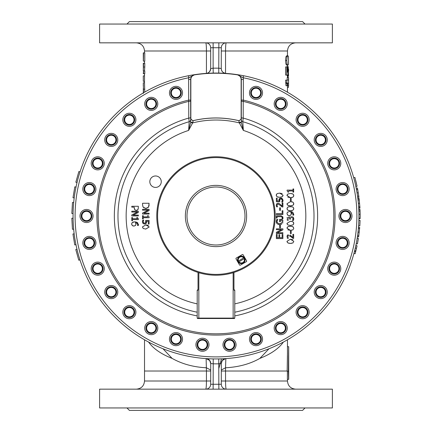 <?xml version="1.0" encoding="UTF-8"?>
<svg xmlns="http://www.w3.org/2000/svg" width="432" height="432" viewBox="0 0 432 432"><rect width="100%" height="100%" fill="white"/><g stroke="black" fill="none" stroke-linecap="round" stroke-linejoin="round"><path stroke-width="0.65" d="M237.746 261.036A3.758 3.758 0 0 1 239.436 256.603A3.758 3.758 0 0 1 244.625 258.088A3.758 3.758 0 0 1 242.973 263.228A3.758 3.758 0 0 1 237.892 261.409L238 260.89A3.472 3.472 0 0 1 240.014 256.64A3.472 3.472 0 0 1 244.415 258.304A3.472 3.472 0 0 1 243.113 262.829A3.472 3.472 0 0 1 238 260.89M332.386 24.052L99.598 24.052L99.598 42.838L332.386 42.838L332.386 24.052M332.386 407.948L99.598 407.948L99.598 389.162L332.386 389.162L332.386 407.948M244.382 258.568L244.382 258.568A3.326 3.326 0 0 0 243.875 257.731L243.875 257.731M238.75 261.981L238.75 261.981A3.326 3.326 0 0 1 238.243 261.144L243.664 257.861A3.083 3.083 0 0 0 238.453 261.02L238.243 261.144M244.172 258.698L238.961 261.857A3.083 3.083 0 0 0 244.172 258.698M246.537 261.554L240.17 265.232L239.614 265.081L235.937 258.719L236.088 258.158L242.455 254.486L243.011 254.632L246.688 260.998L246.537 261.554M275.211 216A59.216 59.216 0 0 1 186.381 267.284A59.216 59.216 0 0 1 186.381 164.716A59.216 59.216 0 0 1 275.211 216A59.216 59.216 0 0 1 186.381 267.284A59.216 59.216 0 0 1 186.381 164.716A59.216 59.216 0 0 1 275.211 216M215.989 187.002A28.998 28.998 0 0 0 190.879 230.499A28.998 28.998 0 0 0 241.105 230.499A28.998 28.998 0 0 0 215.989 187.002M215.989 185.371A30.629 30.629 0 0 0 189.464 231.314A30.629 30.629 0 0 0 242.519 231.314A30.629 30.629 0 0 0 215.989 185.371M258.93 97.297A5.308 5.308 0 0 0 260.426 89.942A5.308 5.308 0 0 0 253.066 88.447A5.308 5.308 0 0 0 251.57 95.807A5.308 5.308 0 0 0 258.93 97.297M251.57 95.807A5.308 5.308 0 0 1 255.674 87.572A5.308 5.308 0 0 1 260.75 95.24A5.308 5.308 0 0 1 251.57 95.807M250.711 89.03A6.534 6.534 0 0 0 255.317 99.371A6.534 6.534 0 0 0 261.965 90.212A6.534 6.534 0 0 0 250.711 89.03M282.668 108.821A5.308 5.308 0 0 0 285.66 101.936A5.308 5.308 0 0 0 278.775 98.944A5.308 5.308 0 0 0 275.783 105.829A5.308 5.308 0 0 0 282.668 108.821M276.35 99.025A6.534 6.534 0 0 0 278.705 110.095A6.534 6.534 0 0 0 287.113 102.524A6.534 6.534 0 0 0 276.35 99.025M303.496 125.026A5.308 5.308 0 0 0 307.854 118.913A5.308 5.308 0 0 0 301.741 114.556A5.308 5.308 0 0 0 297.383 120.668A5.308 5.308 0 0 0 303.496 125.026M299.354 114.129A6.534 6.534 0 0 0 299.354 125.447A6.534 6.534 0 0 0 309.155 119.788A6.534 6.534 0 0 0 299.354 114.129M320.501 145.206A5.308 5.308 0 0 0 326.036 140.13A5.308 5.308 0 0 0 320.96 134.6A5.308 5.308 0 0 0 315.425 139.671A5.308 5.308 0 0 0 320.501 145.206M315.425 139.671A5.308 5.308 0 0 1 323.579 135.427A5.308 5.308 0 0 1 323.185 144.612A5.308 5.308 0 0 1 315.425 139.671M318.708 133.688A6.534 6.534 0 0 0 316.359 144.758A6.534 6.534 0 0 0 327.121 141.264A6.534 6.534 0 0 0 318.708 133.688M332.937 168.485A5.308 5.308 0 0 0 339.401 164.668A5.308 5.308 0 0 0 335.588 158.204A5.308 5.308 0 0 0 329.119 162.016A5.308 5.308 0 0 0 332.937 168.485M329.119 162.016A5.308 5.308 0 0 1 337.981 159.554A5.308 5.308 0 0 1 335.686 168.458A5.308 5.308 0 0 1 329.119 162.016M333.58 156.843A6.534 6.534 0 0 0 328.973 167.184A6.534 6.534 0 0 0 340.232 166.001A6.534 6.534 0 0 0 333.58 156.843M340.259 193.833A5.308 5.308 0 0 0 347.377 191.452A5.308 5.308 0 0 0 344.995 184.329A5.308 5.308 0 0 0 337.873 186.716A5.308 5.308 0 0 0 340.259 193.833M337.873 186.716A5.308 5.308 0 0 1 347.053 186.149A5.308 5.308 0 0 1 342.954 194.384A5.308 5.308 0 0 1 337.873 186.716M343.31 182.585A6.534 6.534 0 0 0 336.658 191.743A6.534 6.534 0 0 0 347.911 192.926A6.534 6.534 0 0 0 343.31 182.585M342.149 220.158A5.308 5.308 0 0 0 349.612 219.305A5.308 5.308 0 0 0 348.759 211.842A5.308 5.308 0 0 0 341.302 212.695A5.308 5.308 0 0 0 342.149 220.158M341.302 212.695A5.308 5.308 0 0 1 350.395 214.051A5.308 5.308 0 0 1 344.671 221.249A5.308 5.308 0 0 1 341.302 212.695M347.474 209.785A6.534 6.534 0 0 0 339.066 217.361A6.534 6.534 0 0 0 349.828 220.855A6.534 6.534 0 0 0 347.474 209.785M338.531 246.294A5.308 5.308 0 0 0 346.005 247.012A5.308 5.308 0 0 0 346.723 239.539A5.308 5.308 0 0 0 339.25 238.82A5.308 5.308 0 0 0 338.531 246.294M339.25 238.82A5.308 5.308 0 0 1 347.863 242.039A5.308 5.308 0 0 1 340.767 247.892A5.308 5.308 0 0 1 339.25 238.82M345.892 237.26A6.534 6.534 0 0 0 336.091 242.919A6.534 6.534 0 0 0 345.892 248.578A6.534 6.534 0 0 0 345.892 237.26M329.557 271.112A5.308 5.308 0 0 0 336.717 273.364A5.308 5.308 0 0 0 338.969 266.204A5.308 5.308 0 0 0 331.808 263.947A5.308 5.308 0 0 0 329.557 271.112M331.808 263.947A5.308 5.308 0 0 1 339.568 268.888A5.308 5.308 0 0 1 331.414 273.137A5.308 5.308 0 0 1 331.808 263.947M338.634 263.801A6.534 6.534 0 0 0 327.872 267.3A6.534 6.534 0 0 0 336.28 274.871A6.534 6.534 0 0 0 338.634 263.801M315.614 293.517A5.308 5.308 0 0 0 322.153 297.211A5.308 5.308 0 0 0 325.847 290.677A5.308 5.308 0 0 0 319.307 286.983A5.308 5.308 0 0 0 315.614 293.517M319.307 286.983A5.308 5.308 0 0 1 325.868 293.425A5.308 5.308 0 0 1 317.012 295.888A5.308 5.308 0 0 1 319.307 286.983M326.014 288.257A6.534 6.534 0 0 0 314.761 289.44A6.534 6.534 0 0 0 321.413 298.593A6.534 6.534 0 0 0 326.014 288.257M297.319 312.536A5.308 5.308 0 0 0 302.945 317.509A5.308 5.308 0 0 0 307.919 311.882A5.308 5.308 0 0 0 302.292 306.909A5.308 5.308 0 0 0 297.319 312.536M308.588 309.555A6.534 6.534 0 0 0 297.335 308.367A6.534 6.534 0 0 0 301.936 318.708A6.534 6.534 0 0 0 308.588 309.555M275.47 327.337A5.308 5.308 0 0 0 279.941 333.369A5.308 5.308 0 0 0 285.973 328.903A5.308 5.308 0 0 0 281.507 322.866A5.308 5.308 0 0 0 275.47 327.337M281.507 322.866A5.308 5.308 0 0 1 284.877 331.425A5.308 5.308 0 0 1 275.783 330.064A5.308 5.308 0 0 1 281.507 322.866M287.113 326.759A6.534 6.534 0 0 0 276.35 323.266A6.534 6.534 0 0 0 278.705 334.336A6.534 6.534 0 0 0 287.113 326.759M251.024 337.268A5.308 5.308 0 0 0 254.14 344.099A5.308 5.308 0 0 0 260.971 340.983A5.308 5.308 0 0 0 257.855 334.152A5.308 5.308 0 0 0 251.024 337.268M257.855 334.152A5.308 5.308 0 0 1 259.378 343.224A5.308 5.308 0 0 1 250.76 340.006A5.308 5.308 0 0 1 257.855 334.152M262.532 339.125A6.534 6.534 0 0 0 252.731 333.466A6.534 6.534 0 0 0 252.731 344.785A6.534 6.534 0 0 0 262.532 339.125M225.045 341.906A5.308 5.308 0 0 0 226.676 349.234A5.308 5.308 0 0 0 234.004 347.603A5.308 5.308 0 0 0 232.373 340.276A5.308 5.308 0 0 0 225.045 341.906M232.373 340.276A5.308 5.308 0 0 1 231.979 349.461A5.308 5.308 0 0 1 224.219 344.525A5.308 5.308 0 0 1 232.373 340.276M235.915 346.113A6.534 6.534 0 0 0 227.507 338.542A6.534 6.534 0 0 0 225.153 349.612A6.534 6.534 0 0 0 235.915 346.113M198.671 341.037A5.308 5.308 0 0 0 198.742 348.543A5.308 5.308 0 0 0 206.248 348.473A5.308 5.308 0 0 0 206.177 340.967A5.308 5.308 0 0 0 198.671 341.037M206.177 340.967A5.308 5.308 0 0 1 203.877 349.871A5.308 5.308 0 0 1 197.316 343.429A5.308 5.308 0 0 1 206.177 340.967M208.429 347.414A6.534 6.534 0 0 0 201.776 338.256A6.534 6.534 0 0 0 197.17 348.597A6.534 6.534 0 0 0 208.429 347.414M173.054 334.703A5.308 5.308 0 0 0 171.558 342.058A5.308 5.308 0 0 0 178.918 343.553A5.308 5.308 0 0 0 180.409 336.193A5.308 5.308 0 0 0 173.054 334.703M180.409 336.193A5.308 5.308 0 0 1 176.31 344.428A5.308 5.308 0 0 1 171.234 336.76A5.308 5.308 0 0 1 180.409 336.193M181.273 342.97A6.534 6.534 0 0 0 176.666 332.629A6.534 6.534 0 0 0 170.014 341.788A6.534 6.534 0 0 0 181.273 342.97M149.31 323.179A5.308 5.308 0 0 0 146.318 330.064A5.308 5.308 0 0 0 153.209 333.056A5.308 5.308 0 0 0 156.2 326.171A5.308 5.308 0 0 0 149.31 323.179M155.633 332.975A6.534 6.534 0 0 0 153.279 321.905A6.534 6.534 0 0 0 144.866 329.476A6.534 6.534 0 0 0 155.633 332.975M128.482 306.974A5.308 5.308 0 0 0 124.124 313.087A5.308 5.308 0 0 0 130.243 317.444A5.308 5.308 0 0 0 134.6 311.332A5.308 5.308 0 0 0 128.482 306.974M132.629 317.871A6.534 6.534 0 0 0 132.629 306.553A6.534 6.534 0 0 0 122.828 312.212A6.534 6.534 0 0 0 132.629 317.871M111.483 286.794A5.308 5.308 0 0 0 105.948 291.87A5.308 5.308 0 0 0 111.024 297.4A5.308 5.308 0 0 0 116.559 292.329A5.308 5.308 0 0 0 111.483 286.794M113.27 298.312A6.534 6.534 0 0 0 115.625 287.242A6.534 6.534 0 0 0 104.863 290.736A6.534 6.534 0 0 0 113.27 298.312M99.047 263.515A5.308 5.308 0 0 0 92.578 267.332A5.308 5.308 0 0 0 96.395 273.796A5.308 5.308 0 0 0 102.859 269.984A5.308 5.308 0 0 0 99.047 263.515M98.404 275.157A6.534 6.534 0 0 0 103.005 264.816A6.534 6.534 0 0 0 91.751 265.999A6.534 6.534 0 0 0 98.404 275.157M91.724 238.167A5.308 5.308 0 0 0 84.602 240.548A5.308 5.308 0 0 0 86.989 247.671A5.308 5.308 0 0 0 94.111 245.284A5.308 5.308 0 0 0 91.724 238.167M88.673 249.415A6.534 6.534 0 0 0 95.326 240.257A6.534 6.534 0 0 0 84.073 239.074A6.534 6.534 0 0 0 88.673 249.415M89.829 211.842A5.308 5.308 0 0 0 82.372 212.695A5.308 5.308 0 0 0 83.225 220.158A5.308 5.308 0 0 0 90.682 219.305A5.308 5.308 0 0 0 89.829 211.842M84.51 222.215A6.534 6.534 0 0 0 92.918 214.639A6.534 6.534 0 0 0 82.156 211.145A6.534 6.534 0 0 0 84.51 222.215M93.452 185.706A5.308 5.308 0 0 0 85.979 184.988A5.308 5.308 0 0 0 85.261 192.461A5.308 5.308 0 0 0 92.734 193.18A5.308 5.308 0 0 0 93.452 185.706M86.087 194.74A6.534 6.534 0 0 0 95.893 189.081A6.534 6.534 0 0 0 86.087 183.422A6.534 6.534 0 0 0 86.087 194.74M102.427 160.888A5.308 5.308 0 0 0 95.267 158.636A5.308 5.308 0 0 0 93.01 165.796A5.308 5.308 0 0 0 100.175 168.053A5.308 5.308 0 0 0 102.427 160.888M93.35 168.199A6.534 6.534 0 0 0 104.112 164.7A6.534 6.534 0 0 0 95.699 157.129A6.534 6.534 0 0 0 93.35 168.199M116.37 138.483A5.308 5.308 0 0 0 109.831 134.789A5.308 5.308 0 0 0 106.137 141.323A5.308 5.308 0 0 0 112.676 145.017A5.308 5.308 0 0 0 116.37 138.483M105.964 143.743A6.534 6.534 0 0 0 117.223 142.56A6.534 6.534 0 0 0 110.57 133.407A6.534 6.534 0 0 0 105.964 143.743M134.66 119.464A5.308 5.308 0 0 0 129.038 114.491A5.308 5.308 0 0 0 124.065 120.118A5.308 5.308 0 0 0 129.692 125.091A5.308 5.308 0 0 0 134.66 119.464M129.692 125.091A5.308 5.308 0 0 1 124.61 117.423A5.308 5.308 0 0 1 133.79 116.856A5.308 5.308 0 0 1 129.692 125.091M123.395 122.445A6.534 6.534 0 0 0 134.649 123.633A6.534 6.534 0 0 0 130.048 113.292A6.534 6.534 0 0 0 123.395 122.445M156.508 104.663A5.308 5.308 0 0 0 152.042 98.631A5.308 5.308 0 0 0 146.011 103.097A5.308 5.308 0 0 0 150.476 109.134A5.308 5.308 0 0 0 156.508 104.663M144.866 105.241A6.534 6.534 0 0 0 155.633 108.734A6.534 6.534 0 0 0 153.279 97.664A6.534 6.534 0 0 0 144.866 105.241M281.437 197.1L279.639 197.294L282.199 196.787L283.036 195.205L279.634 193.115L277.079 193.622L276.232 195.205L277.052 196.781L279.639 197.294L277.846 197.105M291.632 243.335L290.396 243.416L292.955 242.908L293.798 241.321L290.39 239.236L286.994 241.321L287.809 242.903L290.396 243.416L288.603 243.227M291.632 230.267L290.396 230.342L292.955 229.84L293.798 228.253L292.972 226.676L290.39 226.168L287.836 226.67L286.994 228.253L290.396 230.342L287.815 229.835M290.396 225.439L292.955 224.937L293.798 223.349L292.972 221.773L290.39 221.265L286.994 223.349L287.809 224.932L290.396 225.439L293.015 224.899M287.863 215.298L286.994 213.629L287.604 215.087L289.246 215.703L290.914 214.996L291.303 213.732L290.844 212.371L293.026 214.277L292.853 215.136L293.695 215.136L293.787 214.396L292.745 212.188L290.002 211.469L287.577 212.177L287.015 213.284M292.194 210.535L290.396 210.73L292.955 210.227L293.798 208.64L292.972 207.063L290.39 206.555L287.836 207.058L286.994 208.64L287.809 210.222L290.396 210.73L288.603 210.546M291.632 205.745L290.396 205.826L292.955 205.324L293.798 203.737L292.972 202.16L290.39 201.652L286.994 203.737L287.809 205.319L290.396 205.826L288.603 205.643M292.194 197.467L290.396 197.662L292.955 197.154L293.798 195.572L292.972 193.995L290.39 193.482L287.836 193.99L286.994 195.572L290.396 197.662L287.815 197.154M134.228 207.884L134.908 209.839L136.355 210.411L137.921 209.633L138.326 207.922L138.326 206.28L131.792 206.28L131.792 207.149L134.228 207.149L134.228 207.949M142.549 204.763L143.078 207.079L145.816 208.413L148.565 207.09L149.089 203.261L142.549 203.261L142.565 205.265M142.414 226.924L145.816 224.867L142.414 226.957L143.235 228.533L145.816 229.041L149.218 226.957L145.816 224.867L148.397 225.374M131.657 224.008L132.268 225.472L133.909 226.087L135.578 225.374L135.967 224.111L135.508 222.75L137.138 223.344L137.689 224.662L137.516 225.52L138.359 225.52L138.451 224.775L137.398 222.561L134.665 221.848L132.246 222.566L131.657 224.008L131.814 224.813M194.87 74.801A142.771 142.771 0 0 1 237.114 74.801A4.73 4.73 0 0 1 241.142 79.477L241.142 118.908L239.269 120.701L238.81 120.647C223.609 117.061 208.397 117.061 193.174 120.647L192.71 120.701L190.841 118.908L190.841 79.477A4.73 4.73 0 0 1 194.87 74.801L194.848 74.633A4.903 4.903 0 0 0 190.669 79.477L190.669 118.773L192.71 120.744L193.185 120.685C208.397 117.104 223.603 117.104 238.799 120.685L239.269 120.744L241.142 118.908M238.81 120.647L239.161 122.396A2.041 0.437 -0 0 0 241.31 121.959L241.31 79.477A4.903 4.903 0 0 0 237.136 74.633A142.943 142.943 0 0 0 194.848 74.633L188.455 75.735A142.943 142.943 0 0 0 215.989 358.943A142.943 142.943 0 0 0 243.529 75.735L237.136 74.633L243.135 77.738A140.897 140.897 0 0 1 333.212 294.181A140.897 140.897 0 0 1 98.771 294.181A140.897 140.897 0 0 1 188.849 77.738L194.843 74.633A142.943 142.943 0 0 1 194.848 74.633M190.841 118.908L190.669 121.959A2.041 0.437 0 0 0 192.823 122.396L193.174 120.647M193.806 74.79L194.843 74.633A142.943 142.943 0 0 0 188.455 75.735L188.849 77.738A6.944 6.944 0 0 0 188.627 79.477L188.768 118.066L189.189 121.721A2.041 2.041 0 0 0 190.669 119.756M237.751 74.725A142.943 142.943 0 0 1 243.529 75.735L243.135 77.738A6.944 6.944 0 0 1 243.356 79.477L241.31 79.477A4.903 4.903 0 0 0 237.136 74.633L237.114 74.801M149.828 181.694A5.719 5.719 0 0 1 158.409 176.742A5.719 5.719 0 0 1 158.409 186.646A5.719 5.719 0 0 1 149.828 181.694M138.451 224.775L138.402 224.219M136.96 222.302L137.786 222.912M134.012 221.881L135.67 221.918M135.929 221.962L136.199 222.021M131.803 223.204L132.705 222.242M133.196 222.037L133.601 221.94M132.268 225.472L132.716 225.796M137.516 225.482L137.689 224.662L137.516 225.482M135.508 222.75L135.956 224.397M135.907 224.694L135.34 225.634M134.168 226.076L132.98 225.92M142.414 221.854L143.057 223.457L144.628 224.035L146.205 223.36L146.578 221.254L148.316 221.254L148.316 223.997L149.089 223.997L149.089 220.412L145.719 220.412L145.573 222.772L144.634 223.144L143.57 222.809L143.17 221.87L143.71 220.142L142.787 220.142L142.414 221.854M144.634 223.144L145.573 222.772L145.838 221.108M143.17 221.87L143.213 222.21M143.321 222.502L143.57 222.809M143.71 220.207L143.359 220.909M142.517 220.93L142.787 220.142M143.753 223.884L142.835 223.214M145.773 220.693L145.719 220.412M146.615 221.848L146.599 222.226M146.502 222.793L145.989 223.598M145.12 223.997L144.58 224.035M142.549 215.681L142.549 218.867L143.219 218.867L143.219 217.712L149.105 217.712L149.105 217.031L148.198 215.681L147.598 215.681L147.598 216.869L143.219 216.869L143.219 215.681L142.549 215.681M148.198 215.681L149.105 217.031M149.218 226.957L145.854 229.041M145.816 229.041L145.303 229.03M143.235 228.533L142.414 226.957M142.549 213.057L142.549 214.029L149.089 214.029L149.089 213.219L143.91 213.219L149.089 210.589L149.089 209.353L142.549 209.353L142.549 210.163L148.187 210.163L142.549 213.057M137.425 212.047L131.792 214.936L131.792 215.914L138.326 215.914L138.326 215.104L133.153 215.104L138.326 212.468L138.326 211.237L131.792 211.237L131.792 212.047L137.425 212.047M146.534 208.354L145.125 208.354M144.018 207.954L142.857 206.68M149.018 205.859L147.836 207.841M149.089 204.746L149.062 205.421M132.462 217.566L131.792 217.566L131.792 220.752L132.462 220.752L132.462 219.591L138.348 219.591L138.348 218.916L137.435 217.566L136.841 217.566L136.841 218.749L132.462 218.749L132.462 217.566M137.619 218.538L137.981 218.835M136.766 210.379L136.253 210.411M135.475 210.227L134.665 209.547M138.073 209.369L137.425 210.119M138.326 207.922L138.305 208.418M134.401 209.039L134.303 208.694M192.823 122.396L192.634 122.909L190.631 122.618L188.627 130.421L192.634 122.909A95.974 95.974 0 0 1 239.35 122.909L243.356 130.421L241.353 122.618L239.35 122.909L239.161 122.396M282.274 221.573L282.064 220.228L282.274 221.573L281.583 223.144L279.601 223.744L277.711 223.16L276.998 221.638L277.636 219.742M283.019 221.265L282.852 220.396M282.674 223.128L282.922 222.458M280.26 224.613L281.745 224.127M277.528 224.095L279.628 224.651L278.629 224.548M276.577 223.031L276.248 221.535L276.955 223.603M276.296 220.898L276.809 219.397L276.248 221.535M276.669 219.688L277.857 219.472M277.484 219.958L277.306 220.298M280.546 223.646L280.951 223.517M282.955 218.317L282.863 218.905L282.987 217.75L281.232 215.816M282.636 216.481L282.987 217.717M276.232 205.313L276.512 206.604M278.737 203.321L279.331 203.569L278.024 203.229L276.712 203.747L276.226 205.178L276.75 203.704M279.331 203.569L282.145 206.167L279.331 203.569M280.838 205.826L281.551 206.545M277.074 205.826L277.247 204.444L278.068 204.12L277.247 204.444L277.015 205.573M277.193 206.167L277.549 206.804L277.193 206.167M279.677 201.469L279.731 201.749L276.367 201.749L276.367 198.164L277.133 198.164L277.133 200.907L278.878 200.907L279.623 198.434M278.878 199.687L279.245 198.796L280.822 198.126L281.696 198.277M280.384 198.153L282.577 198.898M281.956 198.391L283.036 200.308L282.933 201.231M283.009 199.919L282.787 201.733M281.74 201.955L282.091 201.247L281.74 202.019L282.668 202.019M279.731 201.749L279.877 199.384L280.816 199.017L281.88 199.346L280.816 199.017L279.877 199.384L279.612 201.053M277.079 193.622L279.634 193.115L282.209 193.622M283.036 195.205L282.901 195.977M276.361 195.971L276.367 194.432M290.39 239.236L292.966 239.744M293.02 242.865L292.685 243.049M287.123 242.087L286.994 241.321L290.358 239.236M287.145 237.605L287.275 238.01M288.284 234.695L287.469 235.154L286.988 236.59L287.064 235.921M290.088 234.981L292.901 237.578L290.088 234.981M291.605 237.244L292.205 237.843M288.83 235.532L288.009 235.85L288.83 235.532L291.157 236.822L290.207 236.034M288.009 235.85L287.744 236.65L287.966 235.904M287.95 237.578L287.744 236.65L288.311 238.264L287.377 238.264M288.587 226.368L291.649 226.249M292.68 226.525L293.798 228.253M293.02 229.797L292.685 229.981M286.994 228.253L287.129 227.486M290.39 221.265L292.183 221.454M293.663 222.588L293.663 224.122M287.123 224.116L286.994 223.349L290.358 221.265M292.626 220.163L292.901 219.548M293.031 218.932L293.004 218.392M292.842 217.966L291.654 217.399L292.675 217.76L293.036 218.749L292.469 220.482L293.393 220.482L293.776 219.089M287.82 218.117L287.744 218.662L287.944 217.868L288.652 217.523L287.944 217.868L288.652 217.523L289.748 219.143L290.477 219.143L290.525 218.225M287.744 218.662L288.317 220.244L287.744 218.662M287.113 219.526L287.269 220.028M287.221 217.442L287.021 218.101M289.991 217.712L288.976 216.691M291.4 216.529L290.72 216.783M292.545 216.664L292.232 216.567M293.193 217.085L293.798 218.695L293.193 217.085M293.609 219.92L293.393 220.482M291.724 212.528L290.844 212.371M291.217 213.106L291.287 214.013M291.233 214.358L290.677 215.244M289.748 215.665L288.738 215.654M287.307 212.501L287.901 211.928M289.494 211.486L291.535 211.648M292.318 211.928L293.787 214.396L293.695 215.136M288.587 206.75L292.183 206.744M293.663 207.878L293.663 209.412M287.123 209.407L287.129 207.873M290.39 201.652L292.183 201.841M293.663 202.975L293.587 204.665M287.123 204.503L286.994 203.737L290.358 201.652M287.836 193.99L290.39 193.482L292.183 193.676M293.663 194.805L293.663 196.344M286.994 195.572L287.129 194.8M190.669 121.959L190.631 122.618M241.353 122.618L241.31 121.959M197.203 312.201A98.015 98.015 0 0 1 189.189 121.721L188.627 130.421A89.851 89.851 0 0 0 197.203 303.863M234.776 303.863A89.851 89.851 0 0 0 243.356 130.421L242.795 121.721L243.211 118.066L243.232 101.38A117.812 117.812 0 0 1 313.135 282.658A117.812 117.812 0 0 1 118.849 282.658A117.812 117.812 0 0 1 188.752 101.38A2.041 0.513 0 0 0 190.669 100.867L190.841 79.477M234.776 312.201A98.015 98.015 0 0 0 242.795 121.721A2.041 2.041 0 0 1 241.31 119.756M290.401 200.891L291.195 200.891L291.195 198.418L290.401 198.418L290.401 200.891M290.709 217.787L291.654 217.399M287.388 220.298L288.317 220.244M290.401 233.577L291.195 233.577L291.195 231.104L290.401 231.104L290.401 233.577M292.734 238.399L293.657 238.399L293.657 234.371L292.901 234.371L292.901 237.578M281.88 199.346L282.28 200.291L282.091 201.247M281.972 206.987L282.901 206.987L282.901 202.959L282.145 202.959L282.145 206.167M276.62 206.852L277.549 206.804M278.068 204.12L280.4 205.411M279.644 210.33L280.438 210.33L280.438 207.857L279.644 207.857L279.644 210.33M276.367 214.537L282.901 214.537L282.901 210.751L282.128 210.751L282.128 213.667L276.367 213.667L276.367 214.537M281.2 215.816L276.367 215.816L276.367 218.068L277.058 218.068L277.058 216.686L280.865 216.686L281.88 216.869L282.236 217.868L282.026 218.905L282.863 218.905M282.463 219.37L279.612 219.37L279.612 221.74L280.373 221.74L280.373 220.228L282.064 220.228M279.644 227.804L280.438 227.804L280.438 225.331L279.644 225.331L279.644 227.804M277.263 232.729L282.901 229.84L282.901 228.863L276.367 228.863L276.367 229.673L281.54 229.673L276.367 232.308L276.367 233.539L282.901 233.539L282.901 232.729L277.263 232.729M276.367 234.495L276.367 238.583L282.901 238.583L282.901 234.495L282.128 234.495L282.128 237.713L279.698 237.713L279.698 234.711L278.926 234.711L278.926 237.713L277.139 237.713L277.139 234.495L276.367 234.495M292.993 192.132L293.657 192.132L293.657 188.946L292.993 188.946L292.993 190.107L287.102 190.107L287.102 190.782L288.014 192.132L288.614 192.132L288.614 190.949L292.993 190.949L292.993 192.132M234.776 315.9A101.65 101.65 0 0 0 243.211 118.066A2.041 0.513 0 0 1 241.31 117.553M190.669 100.105L188.627 100.105A119.081 119.081 0 0 0 117.769 283.327A119.081 119.081 0 0 0 314.215 283.327A119.081 119.081 0 0 0 243.356 100.105L243.232 101.38A2.041 0.513 0 0 1 241.31 100.867M243.356 79.477L243.356 100.105L241.31 100.105M190.669 117.553A2.041 0.513 0 0 1 188.768 118.066A101.65 101.65 0 0 0 197.203 315.9M288.587 71.188L288.56 69.115M287.464 77.452L287.869 77.452L288.49 75.589M287.134 56.813L287.966 55.75L288.484 56.824L288.484 64.12L287.966 65.194L287.123 64.109L286.767 60.464L287.134 56.813L285.935 56.813L286.751 55.75L287.966 55.75M359.284 200.129L359.219 199.573M359.197 199.379L359.1 198.553M359.176 199.222L359.122 198.758M359.937 208.019L359.251 199.881L358.047 200.097M358.657 207.095L358.63 206.712L359.872 206.896L359.834 206.318M358.7 207.895L359.926 207.824L359.888 207.198M359.116 198.688L357.901 198.877M358.252 229.921L358.393 228.425L359.613 228.533L359.699 227.464L358.641 236.866M357.685 189.405L357.415 188.012L356.211 188.249L356.481 189.632L357.685 189.405L358.776 196.096M358.933 197.24L358.776 196.085L357.561 196.258L357.35 194.794M305.024 407.948L302.573 410.4L129.411 410.4L126.959 407.948M305.024 24.052L302.573 21.6L129.411 21.6L126.959 24.052M74.169 233.831L72.949 233.982L74.758 244.917L75.956 244.674M73.683 202.559L72.463 202.446L71.847 213.511L73.073 213.532M80.012 171.936L78.845 171.558L75.838 182.223L77.031 182.509M76.005 187.078L74.806 186.829L72.986 197.759L74.201 197.915M73.067 218.209L71.842 218.23L72.441 229.295L73.661 229.181M76.966 249.237L75.778 249.523L78.764 260.194L79.931 259.821M357.021 192.699L356.751 191.133M356.74 191.052L356.481 189.632M357.34 194.713L357.091 193.115M357.545 196.128L357.728 197.494L358.943 197.338M356.972 192.418L356.924 192.11M356.962 192.359L356.81 191.462M357.35 194.778L357.28 194.335M357.259 194.184L357.205 193.844M358.911 218.619L360.131 218.646L360.148 214.348L360.013 209.471L358.787 209.531M358.852 211.221L360.072 211.054L360.05 210.47M360.137 213.608L360.126 212.906M360.153 214.574L360.148 214.24M360.158 215.941L360.158 215.449M360.131 213.208L360.115 212.587M360.153 217.118L360.158 215.865M358.803 209.86L360.023 209.795M358.922 214.148L358.889 212.571M358.889 212.49L358.846 211.097M358.916 218.014L360.142 218.284M358.922 217.89L358.933 216.545M358.933 216.448L358.927 214.51M358.895 212.614L358.911 213.527M358.933 215.271L358.927 214.915M358.916 218.074L360.137 218.344M358.922 217.955L358.922 217.62M358.933 216.691L358.933 215.941M358.393 228.398L358.479 227.367L359.699 227.464M358.058 231.806L358.247 230.008M357.566 235.71L358.787 235.845M357.626 235.289L357.772 234.166M357.782 234.079L358.004 232.254M357.421 236.747L358.63 236.925M358.393 228.436L358.474 227.421M354.224 252.38L353.948 253.417L355.131 253.741L356.497 248.287L357.043 245.803L355.844 245.554M355.304 248.017L356.497 248.287M354.321 252.007L354.677 250.619L355.865 250.916M354.467 251.456L355.649 251.764M356.233 243.653L357.431 243.891L358.393 238.48L357.183 238.286M358.592 225.823L359.818 225.904L360.088 220.417L358.868 220.379M357.869 198.596L359.078 198.412M358.355 203.143L358.198 201.512M358.187 201.431L358.036 200.016M358.63 206.734L358.528 205.27M358.522 205.189L358.393 203.58M358.646 206.987L358.695 207.781M358.722 208.208L359.942 208.154M357.863 198.558L357.988 199.579M355.86 186.516L357.059 186.262L354.904 177.433L353.722 177.757M356.983 185.9L355.725 180.527M206.118 73.445L213.23 73.084L213.133 68.186L210.681 68.585L210.681 51.003L206.437 51.003L206.437 73.375M210.967 358.852L209.736 358.803M208.181 358.727L206.242 358.609A4.903 4.817 -86.1 0 1 210.724 363.496L213.133 363.814A147.841 147.841 0 0 0 218.851 363.814L221.303 363.431A4.903 4.892 180 0 1 221.729 361.427M224.478 358.868A4.903 4.876 -143 0 0 222.28 360.499L225.536 358.625M221.017 73.148L222.248 73.197M223.803 73.273L225.742 73.391A4.903 4.817 93.9 0 1 221.26 68.504L218.851 68.186A147.841 147.841 0 0 0 213.133 68.186L213.133 47.736L218.851 47.736L218.754 73.084M143.294 81.313L143.294 75.859L143.294 81.313L144.52 81.313L144.52 82.782L143.294 82.782L143.521 92.788M144.52 73.737L144.52 81.313M144.52 75.859L143.294 75.859M143.316 60.75L143.294 52.877M143.564 61.155L144.785 61.155L144.785 52.877L143.564 52.877L143.397 61.155M143.564 70.924L144.785 70.924L144.785 73.737L143.564 73.737L143.564 70.924L143.294 73.737M143.564 67.014L144.785 67.014L144.785 63.239L143.564 63.239L143.3 70.924L143.338 66.053M144.785 67.014L144.52 70.432M143.338 93.393L143.316 88.371M143.294 82.782L143.294 85.957M144.52 82.782L144.763 92.07M287.966 65.194L286.751 65.194L285.925 64.109L285.574 60.464L285.935 56.813M287.177 85.693L285.979 85.693L285.622 80.125L288.425 80.125L288.576 77.603L288.576 85.693L288.425 83.111L287.561 83.111L287.561 85.693L287.177 85.693L286.816 80.125M287.204 80.125L287.204 77.603L288.425 77.603M286.826 75.06L285.628 75.06L285.628 66.938L288.22 66.604L288.544 75.589L288.23 69.687L288.068 75.06L286.826 75.06L286.826 66.938L287.318 66.938L287.318 72.149L287.685 72.149L287.798 68.072L288.22 66.604M288.328 75.589L287.107 75.589L287.123 75.06M287.464 346.691L288.689 346.691L288.382 371.191L287.161 371.191L287.464 352.998M287.388 371.191L287.388 379.361L288.614 379.361L288.382 371.191M287.458 355.698L287.167 371.023L225.547 371.023L225.547 367.778C238.696 367.07 250.144 363.938 259.886 358.387L269.017 348.743M210.681 370.03L206.447 367.778C193.585 367.151 182.137 364.025 172.093 358.387A71.469 35.737 180 0 1 148.57 342.041M221.492 358.835L218.851 368.404M288.576 84.499L288.576 81.81M287.464 87.383L288.463 87.383L288.49 85.358M287.318 68.072L287.798 68.072M286.826 72.149L287.685 72.149M288.095 70.216L288.376 70.216M287.107 75.308L288.328 75.308M285.622 82.804L286.816 82.804M285.919 83.668L287.118 83.668M287.561 83.111L288.425 83.111M287.561 85.693L288.425 85.693M285.925 64.109L287.123 64.109M221.303 370.03L225.536 367.778L225.85 358.549M222.28 360.499A4.903 4.876 -143 0 0 222.275 360.504L221.303 363.431L221.303 384.264A4.903 4.903 0 0 0 226.201 389.162C225.812 388.703 225.596 385.976 225.547 380.997L225.547 371.023L221.303 371.023M222.275 360.504A4.903 4.876 -143 0 0 221.297 363.458M225.731 358.609L225.742 358.609A4.903 4.817 -93.9 0 0 221.26 363.496M218.754 358.916L218.851 389.162M221.303 384.264L210.681 384.264A4.903 4.903 0 0 1 205.783 389.162A4.903 4.903 0 0 0 210.681 384.264L210.724 363.496M213.23 358.916L213.133 389.162M210.681 380.997L206.437 380.997C206.388 385.97 206.172 388.692 205.783 389.162M207.506 358.868A4.903 4.876 -37 0 1 210.686 363.458M210.254 361.427A4.903 4.892 -0 0 1 210.681 363.431L210.681 363.404M206.129 358.549L206.437 371.023L144.52 371.023L144.52 339.79M208.413 72.695A4.903 4.876 -0 0 0 210.681 68.585L210.681 47.736L213.133 47.736L213.133 42.838M210.681 68.585C210.179 71.545 208.699 73.148 206.242 73.391A4.903 4.817 86.1 0 0 210.724 68.504M223.571 72.695A4.903 4.876 180 0 1 221.303 68.585C221.287 71.172 222.766 72.776 225.742 73.391L225.866 73.445M225.547 73.375L225.547 51.003C225.596 46.024 225.812 43.303 226.201 42.838A4.903 4.903 0 0 0 221.303 47.736L221.26 68.504M221.303 68.585L221.303 69.163M144.52 52.877L144.52 51.003L206.437 51.003C206.388 46.03 206.172 43.308 205.783 42.838A4.903 4.903 0 0 1 210.681 47.736M162.967 348.743L172.098 358.387M169.452 92.875A6.534 6.534 0 0 0 179.253 98.534A6.534 6.534 0 0 0 179.253 87.215A6.534 6.534 0 0 0 169.452 92.875M174.128 97.848A5.308 5.308 0 0 1 172.606 88.776A5.308 5.308 0 0 1 181.219 91.994A5.308 5.308 0 0 1 174.128 97.848A5.308 5.308 0 0 0 180.959 94.732A5.308 5.308 0 0 0 177.844 87.901A5.308 5.308 0 0 0 171.013 91.017A5.308 5.308 0 0 0 174.128 97.848M233.145 318.508L234.371 318.508L234.776 318.103L197.203 318.103L197.613 318.508L233.145 318.508L233.145 272.716A60.037 60.037 0 0 1 198.839 272.716L199.654 272.954M232.33 272.954L233.145 272.716M233.96 272.468L233.96 289.829L234.122 290.331L234.371 289.921A0.41 0.41 0 0 0 234.371 289.921L233.96 289.51A0.41 0.41 0 0 0 234.371 289.921L234.122 290.331L234.776 290.331A0.41 0.41 0 0 0 234.371 289.921A0.41 0.41 0 0 1 234.776 290.331L234.776 318.103M197.64 289.921L197.64 289.921A0.41 0.41 0 0 1 197.613 289.921A0.41 0.41 0 0 0 198.023 289.516L197.624 289.921L197.856 290.331L198.023 289.829L198.023 272.468M197.613 289.921L197.856 290.331L197.203 290.331A0.41 0.41 0 0 1 197.613 289.921M197.203 290.331L197.203 318.103M243.805 257.774A3.251 3.251 0 0 0 238.313 261.101M238.82 261.943A3.251 3.251 0 0 0 244.312 258.611M274.396 216A58.401 58.401 0 0 1 186.791 266.576A58.401 58.401 0 0 1 186.791 165.424A58.401 58.401 0 0 1 274.396 216M258.568 96.752A4.655 4.655 0 0 1 251.348 93.161A4.655 4.655 0 0 1 258.071 88.706A4.655 4.655 0 0 1 258.568 96.752M282.431 108.211A4.655 4.655 0 0 1 276.118 103.194A4.655 4.655 0 0 1 283.619 100.235A4.655 4.655 0 0 1 282.431 108.211M303.388 124.384A4.655 4.655 0 0 1 298.258 118.163A4.655 4.655 0 0 1 306.212 116.829A4.655 4.655 0 0 1 303.388 124.384M320.528 144.553A4.655 4.655 0 0 1 316.802 137.403A4.655 4.655 0 0 1 324.859 137.754A4.655 4.655 0 0 1 320.528 144.553M333.099 167.848A4.655 4.655 0 0 1 330.939 160.078A4.655 4.655 0 0 1 338.747 162.097A4.655 4.655 0 0 1 333.099 167.848M340.551 193.25A4.655 4.655 0 0 1 340.054 185.204A4.655 4.655 0 0 1 347.274 188.795A4.655 4.655 0 0 1 340.551 193.25M342.56 219.645A4.655 4.655 0 0 1 343.748 211.669A4.655 4.655 0 0 1 350.06 216.686A4.655 4.655 0 0 1 342.56 219.645M339.034 245.878A4.655 4.655 0 0 1 341.858 238.324A4.655 4.655 0 0 1 346.988 244.544A4.655 4.655 0 0 1 339.034 245.878M330.134 270.81A4.655 4.655 0 0 1 334.465 264.006A4.655 4.655 0 0 1 338.191 271.156A4.655 4.655 0 0 1 330.134 270.81M316.246 293.344A4.655 4.655 0 0 1 321.894 287.588A4.655 4.655 0 0 1 324.054 295.358A4.655 4.655 0 0 1 316.246 293.344M297.972 312.498A4.655 4.655 0 0 1 304.695 308.043A4.655 4.655 0 0 1 305.192 316.094A4.655 4.655 0 0 1 297.972 312.498M276.118 327.434A4.655 4.655 0 0 1 283.619 324.475A4.655 4.655 0 0 1 282.431 332.451A4.655 4.655 0 0 1 276.118 327.434M251.635 337.5A4.655 4.655 0 0 1 259.589 336.166A4.655 4.655 0 0 1 256.77 343.721A4.655 4.655 0 0 1 251.635 337.5M225.596 342.252A4.655 4.655 0 0 1 233.653 342.603A4.655 4.655 0 0 1 229.322 349.407A4.655 4.655 0 0 1 225.596 342.252M199.136 341.491A4.655 4.655 0 0 1 206.944 343.51A4.655 4.655 0 0 1 201.296 349.261A4.655 4.655 0 0 1 199.136 341.491M173.416 335.248A4.655 4.655 0 0 1 180.63 338.839A4.655 4.655 0 0 1 173.907 343.294A4.655 4.655 0 0 1 173.416 335.248M149.553 323.789A4.655 4.655 0 0 1 155.866 328.806A4.655 4.655 0 0 1 148.365 331.765A4.655 4.655 0 0 1 149.553 323.789M128.596 307.616A4.655 4.655 0 0 1 133.726 313.837A4.655 4.655 0 0 1 125.771 315.171A4.655 4.655 0 0 1 128.596 307.616M111.456 287.447A4.655 4.655 0 0 1 115.182 294.597A4.655 4.655 0 0 1 107.125 294.246A4.655 4.655 0 0 1 111.456 287.447M98.885 264.152A4.655 4.655 0 0 1 101.045 271.922A4.655 4.655 0 0 1 93.236 269.903A4.655 4.655 0 0 1 98.885 264.152M91.433 238.75A4.655 4.655 0 0 1 91.93 246.796A4.655 4.655 0 0 1 84.71 243.205A4.655 4.655 0 0 1 91.433 238.75M89.424 212.355A4.655 4.655 0 0 1 88.236 220.331A4.655 4.655 0 0 1 81.923 215.314A4.655 4.655 0 0 1 89.424 212.355M92.95 186.122A4.655 4.655 0 0 1 90.126 193.676A4.655 4.655 0 0 1 84.996 187.456A4.655 4.655 0 0 1 92.95 186.122M101.849 161.19A4.655 4.655 0 0 1 97.519 167.994A4.655 4.655 0 0 1 93.793 160.844A4.655 4.655 0 0 1 101.849 161.19M115.738 138.656A4.655 4.655 0 0 1 110.09 144.412A4.655 4.655 0 0 1 107.93 136.642A4.655 4.655 0 0 1 115.738 138.656M134.012 119.502A4.655 4.655 0 0 1 127.289 123.957A4.655 4.655 0 0 1 126.792 115.906A4.655 4.655 0 0 1 134.012 119.502M155.866 104.566A4.655 4.655 0 0 1 148.365 107.525A4.655 4.655 0 0 1 149.553 99.549A4.655 4.655 0 0 1 155.866 104.566M190.669 79.477L188.627 79.477M357.053 192.91L358.263 192.71M358.922 214.364L360.148 214.348M358.025 232.06L359.246 232.2M358.371 203.369L359.591 203.261M144.806 89.186L143.586 89.186M221.303 51.003L287.464 51.003L287.464 55.75M283.414 342.041A71.469 35.737 180 0 1 259.886 358.387M287.318 71.032L287.68 71.032M288.025 72.144L288.425 72.144M288.047 74.029L288.387 74.029M285.574 60.464L286.767 60.464M287.464 75.973L288.457 75.973M221.303 380.997L287.464 380.997C287.944 385.954 290.666 388.681 295.628 389.162M210.681 371.023L206.437 371.023L206.437 380.997L144.52 380.997C144.04 385.954 141.313 388.681 136.355 389.162M218.851 42.838L218.851 47.736L221.303 47.736M180.344 94.5A4.655 4.655 0 0 1 172.395 95.834A4.655 4.655 0 0 1 175.214 88.279A4.655 4.655 0 0 1 180.344 94.5M198.839 272.716L198.839 318.508M143.294 63.239L143.294 66.053M144.52 61.155L144.52 63.239M287.464 65.194L287.464 66.604M287.464 75.589L287.464 77.603M287.464 85.693L287.464 92.21M288.689 379.361L288.689 346.691M287.464 353.657L287.464 339.79M210.681 363.431L209.704 360.504L206.242 358.609M287.464 380.997L287.464 379.361M144.52 380.997L144.52 371.023M287.464 51.003C287.944 46.046 290.671 43.319 295.628 42.838M144.52 51.003C144.04 46.046 141.313 43.319 136.355 42.838"/></g></svg>
